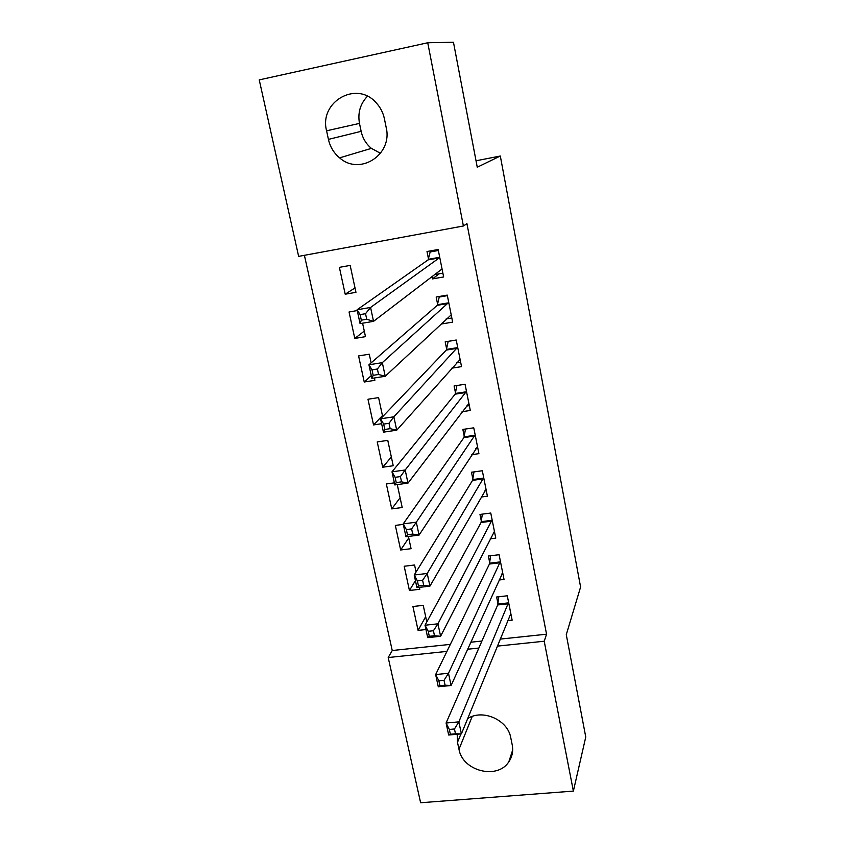 <?xml version="1.0" encoding="UTF-8"?>
<svg xmlns="http://www.w3.org/2000/svg" width="845" height="845" viewBox="0 0 845 845"><rect width="100%" height="100%" fill="white"/><g stroke="black" fill="none" stroke-linecap="round" stroke-linejoin="round"><path stroke-width="1.27" d="M304.401 255.306L392.238 650.523L388.204 657.537L446.92 651.4M298.644 256.373L259.235 79.884L427.739 42.757L463.398 225.995L298.644 256.373M427.739 42.757L453.459 42.25L477.256 167.225L500.314 156.019L580.599 587.021L566.277 634.669L585.765 737.009L573.375 791.1L420.62 802.75L388.204 657.537M500.314 156.019L476.031 160.782M364.29 331.103L354.784 338.433L365.484 336.648L362.589 323.202M354.784 338.433L349.059 311.985L357.255 310.569M447.111 318.776L441.608 323.973L452.656 322.135L447.269 295.106L436.168 297.007L437.636 304.306M441.608 323.973L441.47 323.329M437.826 305.235L437.71 304.665M382.458 415.624L373.543 424.929L381.623 423.715M373.543 424.929L367.976 399.241L378.581 397.604L382.669 416.617M462.067 411.705L470.295 410.469L465.056 384.253L454.092 385.943L455.518 393.02M455.73 394.076L455.603 393.421M400.107 497.758L391.753 508.901L402.209 507.518L397.277 484.597M391.753 508.901L386.345 483.963L394.361 482.865M481.196 497.029L487.407 496.205L482.326 470.749L471.489 472.239L472.873 479.115M473.105 480.287L472.957 479.537M415.423 580.642L409.434 590.486L419.785 589.282L419.373 587.37M409.434 590.486L404.185 566.256L414.568 564.999L416.067 572.002M499.057 580.019L504.021 579.438L499.089 554.721L488.368 556.021L489.72 562.696M392.238 650.523L450.343 644.376M470.771 642.221L481.925 641.038M500.092 639.116L546.557 634.204L466.926 223.64L463.398 225.995M507.644 620.642L512.144 620.156L507.285 595.788L496.628 597.003L497.958 603.583M425.669 616.692L418.095 630.412L425.954 629.546M418.095 630.412L412.92 606.52L423.239 605.347L426.809 621.973M490.248 538.814L495.772 538.128L490.765 513.042L479.992 514.436L481.354 521.217M408.748 537.959L400.657 549.989L411.061 548.69L408.431 536.448M400.657 549.989L395.333 525.41L403.308 524.375M471.827 454.652L478.914 453.659L473.76 427.823L462.859 429.418L464.264 436.39M464.486 437.499L464.338 436.802M382.711 467.222L393.231 465.743L387.781 440.382L377.229 441.914L382.711 467.222L391.351 456.987M451.758 368.177L461.539 366.635L456.226 340.017L445.199 341.813L446.646 349.006M446.847 349.988L446.72 349.376M371.272 375.634L364.237 382.003L374.874 380.324L374.367 378M364.237 382.003L358.586 355.935L369.254 354.203L371.124 362.896M439.083 273.822L432.513 278.903L443.636 276.949L438.164 249.507L427 251.525L428.489 258.929M432.513 278.903L432.059 276.611M345.204 294.208L355.956 292.328L350.168 265.404L339.384 267.358L345.204 294.208L355.006 287.913M326.582 130.806C318.861 101.875 356.653 80.053 376.205 102.826C380.387 107.347 383.123 112.67 384.412 118.796L386.186 127.5C392.914 154.825 359.716 175.982 339.605 157.857C333.849 153.051 330.12 146.893 328.43 139.393L326.582 130.806L359.484 123.402C357.615 112.839 360.266 103.798 367.427 96.288M546.557 634.204L544.212 641.228L573.375 791.1M467.623 718.63C482.527 708.702 507.845 719.845 510.76 737.706L512.197 744.741C513.39 751.047 512.26 756.74 508.817 761.831C497.399 780.019 462.542 771.126 458.983 749.304L457.494 742.354L457.187 734.252M467.581 649.235L478.861 648.062M497.23 646.14L544.212 641.228M380.514 153.325L371.388 148.371C366.086 143.935 362.663 138.263 361.142 131.334L359.484 123.402M454.452 728.981L449.329 729.446L450.364 734.263L455.487 733.809L454.452 728.981L458.846 721.862L461.402 733.882L448.674 735.013L446.086 723.024L458.846 721.862L508.595 602.39M510.834 613.597L461.402 733.882L455.487 733.809M449.329 729.446L446.086 723.024L497.694 604.967L498.772 596.76M450.364 734.263L448.674 735.013M502.046 573.449L502.807 573.354M444.026 680.299L438.872 680.806L439.928 685.707L445.072 685.2L444.026 680.299L448.494 673.275L451.093 685.506L438.28 686.753L435.65 674.563L448.494 673.275L500.42 561.407M502.69 572.794L451.093 685.506L445.072 685.2M438.872 680.806L435.65 674.563L489.435 564.037L490.618 555.746M439.928 685.707L438.28 686.753M493.48 532.487L494.621 532.339M433.422 630.74L428.225 631.299L429.302 636.296L434.488 635.736L433.422 630.74L437.953 623.811L440.604 636.264L427.707 637.648L425.024 625.237L437.953 623.811L492.117 519.833M494.431 531.378L440.604 636.264L434.488 635.736M428.225 631.299L425.024 625.237L481.058 522.506L482.358 514.13M429.302 636.296L427.707 637.648M484.692 490.945L486.308 490.723M422.616 580.283L417.388 580.895L418.476 585.986L423.704 585.363L422.616 580.283L427.232 573.459L429.925 586.134L416.934 587.655L414.208 575.012L427.232 573.459L483.699 477.636M486.033 489.361L429.925 586.134L423.704 585.363M417.388 580.895L414.208 575.012L472.566 480.361L473.982 471.901M418.476 585.986L416.934 587.655M475.661 448.811L477.879 448.494M411.621 528.907L406.35 529.583L407.47 534.758L412.73 534.082L411.621 528.907L416.31 522.189L419.057 535.096L405.97 536.755L403.202 523.889L416.31 522.189L475.154 434.816M477.531 446.709L419.057 535.096L412.73 534.082M406.35 529.583L403.202 523.889L463.937 437.583L465.5 429.028M407.47 534.758L405.97 536.755M466.313 406.086L469.324 405.642M400.414 476.591L395.111 477.319L396.252 482.59L401.544 481.861L400.414 476.591L405.188 469.989L407.987 483.129L394.816 484.935L391.995 471.827L405.188 469.989L466.472 391.351M468.88 403.424L407.987 483.129L401.544 481.861M395.111 477.319L391.995 471.827L455.18 394.161L456.902 385.51M396.252 482.59L394.816 484.935M456.543 362.79L460.641 362.135M448.315 341.306L456.258 340.144M389.006 423.292L383.672 424.095L384.824 429.461L390.158 428.668L389.006 423.292L393.865 416.807L396.717 430.2L383.45 432.154L380.567 418.814L393.865 416.807L457.663 347.221M460.113 359.474L396.717 430.2L390.158 428.668M383.672 424.095L380.567 418.814L446.297 350.083L448.156 341.464M384.824 429.461L383.45 432.154M446.139 318.935L451.832 317.984M440.076 296.341L439.231 297.049L447.375 295.655M377.388 369.001L372.011 369.867L373.184 375.328L378.56 374.472L377.388 369.001L382.32 362.642L385.225 376.278L371.863 378.391L368.938 364.797L382.32 362.642L448.727 302.425M451.209 314.868L385.225 376.278L378.56 374.472M372.011 369.867L368.938 364.797L437.266 305.33L439.231 297.049M373.184 375.328L371.863 378.391M434.721 274.593L442.886 273.157M432.196 250.585L430.168 251.968L438.354 250.49M365.536 313.685L360.128 314.615L361.322 320.181L366.741 319.262L365.536 313.685L370.575 307.453L373.532 321.353L360.076 323.624L357.086 309.777L370.575 307.453L439.273 257.894L439.643 256.933M442.167 269.566L441.555 269.344L373.532 321.353L366.741 319.262M360.128 314.615L357.086 309.777L428.109 259.89L430.168 251.968M361.322 320.181L360.076 323.624M458.983 749.304L472.207 716.465M457.494 742.354L460.937 733.925M328.43 139.393L361.142 131.334M508.352 603.774L497.694 604.967M508.542 602.865L497.895 604.059M500.155 562.749L489.435 564.037M500.367 561.883L489.656 563.171M491.843 521.122L481.058 522.506M492.065 520.288L481.291 521.671M483.403 478.883L472.566 480.361M483.636 478.08L472.799 479.559M474.837 435.999L463.937 437.583M475.08 435.249L464.19 436.823M466.155 392.481L455.18 394.161M466.398 391.763L455.444 393.443M457.325 348.298L446.297 350.083M457.589 347.622L446.572 349.407M448.368 303.439L437.266 305.33M448.642 302.806L437.552 304.696M441.977 269.407L441.333 269.523M439.273 257.894L428.109 259.89M439.558 257.302L428.404 259.299M508.817 761.831L512.661 750.054M339.605 157.857L371.388 148.371M483.414 478.872L472.566 480.34M474.879 435.946L463.968 437.52M466.218 392.386L455.244 394.066M457.42 348.172L446.382 349.946M448.494 303.281L437.393 305.161M439.421 257.704L428.267 259.7"/></g></svg>
